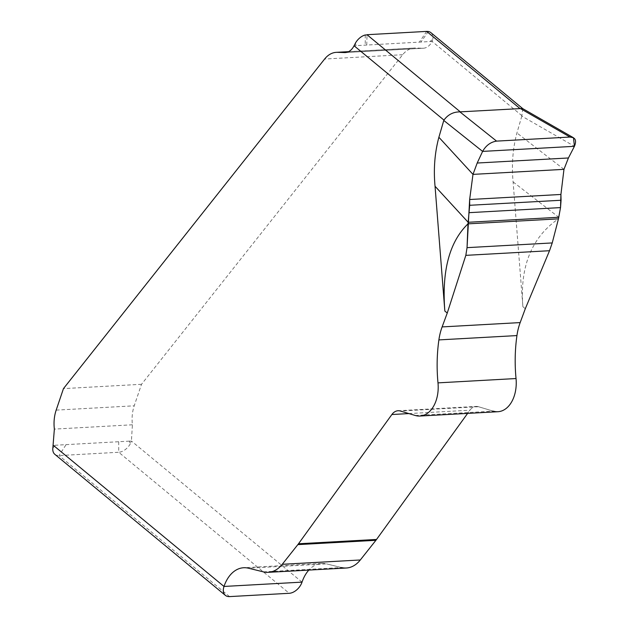 <?xml version="1.0" encoding="UTF-8"?>
<svg xmlns="http://www.w3.org/2000/svg" width="628" height="628" viewBox="0 0 628 628"><rect width="100%" height="100%" fill="white"/><g stroke="black" fill="none" stroke-linecap="round" stroke-linejoin="round"><path stroke-width="0.47" stroke-dasharray="3.14 2.35" d="M522.786 108.652L521.821 116.125L574.424 146.316M521.821 116.125L516.93 132.948C512.778 148.436 511.498 164.764 513.1 181.932L522.896 306.731C519.717 266.657 531.578 237.353 558.457 218.842M302.037 582.125L131.417 441.021L130.31 443.776L129.368 441.139L131.417 441.021L132.414 424.787A30.576 20.159 86.8 0 1 134.219 405.806L141.512 384.297L402.666 54.715A30.576 20.159 86.8 0 1 414.339 48.018A30.576 20.159 86.8 0 1 415.524 48.011L422.62 48.246A18.345 12.097 -93.2 0 0 423.327 48.238A18.345 12.097 -93.2 0 0 432.103 41.424L354.051 45.75M346.295 568.01A36.691 24.186 86.8 0 1 341.491 567.555L326.489 563.873A36.691 24.194 -93.2 0 0 321.693 563.418A36.691 24.194 -93.2 0 0 308.835 570.083A36.691 24.194 -93.2 0 1 326.489 563.873L248.437 568.199M497.941 411.717A30.254 19.947 86.8 0 1 493.286 411.152L478.442 406.709A15.292 10.079 -93.2 0 0 469.925 410.202L467.617 413.397L469.925 410.202A15.292 10.079 -93.2 0 1 476.087 406.426L398.042 410.751M415.241 415.477L493.286 411.152L478.442 406.709A15.292 10.079 -93.2 0 0 476.087 406.426M129.368 441.139L53.364 445.346M118.7 441.727L118.716 452.27L59.024 455.575A12.23 7.85 -50.4 0 1 54.848 454.334M229.558 596.6L59.024 455.575L66.081 444.64M52.846 448.07L55.413 445.228M130.31 443.776A12.23 7.85 -50.4 0 1 118.716 452.27L289.241 593.295M141.512 384.297L63.459 388.614M522.017 115.788L432.103 41.424L432.865 38.905L430.047 41.542M430.863 32.632A12.23 7.85 -50.4 0 1 432.865 38.905M426.679 31.4L419.378 42.131M355.393 43.191L356.1 45.632M366.768 45.043L366.995 34.705M263.446 571.88L341.491 567.555L326.489 563.873M563.968 169.348L516.93 132.948M525.298 308.725L522.896 306.731M56.167 410.131L134.219 405.806M132.414 424.787L54.361 429.105M408.906 413.577L469.925 410.202M478.442 406.709L400.389 411.034M402.666 54.715L324.613 59.04M415.524 48.011L348.462 51.724M422.62 48.246L345.989 52.493M428.343 31.494L420.909 42.045M365.206 34.987L365.245 45.13M513.1 181.932L558.755 217.264M321.693 563.418L243.64 567.743M348.579 51.661L414.339 48.018M345.282 52.564L423.327 48.238"/><path stroke-width="0.94" d="M574.424 146.316C576.826 140.413 575.358 137.328 570.036 137.045L573.474 137.744L574.424 146.316L568.426 157.973L563.968 169.348L560.922 194.46L561.071 200.254L469.689 205.285L468.158 222.281L435.047 186.257L444.844 311.048C441.68 270.974 449.389 241.906 467.986 223.851L467.044 247.652L469.65 199.516L472.986 174.38L477.194 163.029L482.602 151.403C486.017 145.437 490.672 142.014 496.575 141.119L570.036 137.045L496.575 141.119C490.672 142.014 486.017 145.437 482.602 151.403L574.424 146.316L568.426 157.973L563.968 169.348L560.922 194.46L560.521 207.593L558.457 218.842L552.232 242.934L558.457 218.842L467.986 223.851L468.158 222.281L558.755 217.264L558.457 218.842M482.602 151.403L443.776 120.45L438.886 137.265L472.986 174.38L477.194 163.029L482.602 151.403M522.786 108.652L430.863 32.632A12.23 7.85 -50.4 0 0 428.343 31.494L426.679 31.4L520.039 108.605L459.9 111.878C453.251 111.894 447.937 114.634 443.965 120.105L443.776 120.45M520.039 108.605L522.629 108.566L573.474 137.744M552.232 242.934L549.524 250.721L525.298 308.725L549.524 250.721L552.232 242.934L467.044 247.652L465.827 255.353L447.254 313.042L465.827 255.353L467.044 247.652M442.12 326.913A49 32.303 86.8 0 0 438.894 339.905A122.609 80.831 86.8 0 0 437.991 382.868A122.609 80.831 86.8 0 1 438.886 339.905A49 32.303 86.8 0 1 442.12 326.913L447.254 313.042L442.12 326.913L520.172 322.588A49 32.303 -93.2 0 0 516.938 335.58A122.609 80.831 -93.2 0 0 516.035 378.543A30.254 19.947 86.8 0 1 497.941 411.717L419.889 416.042A30.254 19.947 -93.2 0 0 437.991 382.86A30.254 19.947 -93.2 0 1 415.241 415.477A30.254 19.947 -93.2 0 0 419.889 416.042M520.172 322.588L525.298 308.725L520.172 322.588A49 32.303 -93.2 0 0 516.938 335.58A122.609 80.831 -93.2 0 0 516.035 378.543A30.254 19.947 86.8 0 1 493.286 411.152M391.88 414.527L298.496 543.77A30.576 20.159 -93.2 0 1 297.845 544.625L282.255 564.297A36.691 24.186 -93.2 0 1 263.438 571.873L248.437 568.199A36.691 24.194 86.8 0 0 223.992 586.45A12.23 7.85 129.6 0 0 229.558 596.6L289.241 593.295A12.23 7.85 129.6 0 0 302.037 582.125A36.691 24.194 -93.2 0 1 308.835 570.083A36.691 24.194 -93.2 0 0 302.037 582.125A12.23 7.85 129.6 0 1 289.241 593.295L229.558 596.6A12.23 7.85 129.6 0 1 225.374 595.368A12.23 7.85 129.6 0 1 223.992 586.45A36.691 24.194 86.8 0 1 243.64 567.743A36.691 24.194 86.8 0 1 248.437 568.199L263.446 571.88A36.691 24.186 -93.2 0 0 268.25 572.336A36.691 24.186 -93.2 0 0 282.255 564.297L297.845 544.625A30.576 20.159 -93.2 0 0 298.496 543.77L391.88 414.527A15.292 10.079 86.8 0 1 398.042 410.751A15.292 10.079 86.8 0 1 400.389 411.034L415.241 415.477L400.389 411.034A15.292 10.079 86.8 0 0 391.88 414.527L408.906 413.577M298.496 543.77L376.541 539.452L467.617 413.397L376.541 539.452A30.576 20.159 86.8 0 1 375.897 540.308L360.307 559.98A36.691 24.186 86.8 0 1 346.295 568.01L268.25 572.336M460.355 111.91L367.356 35.003L365.206 34.987A12.23 7.85 -50.4 0 0 355.393 43.191L354.051 45.75A18.345 12.097 86.8 0 1 345.282 52.564A18.345 12.097 86.8 0 1 344.568 52.571L337.479 52.328A30.576 20.159 -93.2 0 0 336.294 52.344A30.576 20.159 -93.2 0 0 324.613 59.04L63.459 388.614L56.167 410.131A30.576 20.159 -93.2 0 0 54.361 429.105L52.846 448.07A12.23 7.85 -50.4 0 0 54.848 454.334L225.374 595.368M435.047 186.257C433.446 169.089 434.725 152.761 438.886 137.265M428.343 31.494L427.048 31.698M367.356 35.003L365.206 34.987M426.679 31.4L366.995 34.705M469.689 205.285L469.65 199.516L472.986 174.38L563.968 169.348M561.071 200.254L560.521 207.593L558.755 217.264M376.541 539.452A30.576 20.159 86.8 0 1 375.897 540.308L360.307 559.98A36.691 24.186 86.8 0 1 341.491 567.555M459.9 111.878L496.575 141.119M570.036 137.045L520.345 108.534M477.194 163.029L568.426 157.973M469.65 199.516L560.922 194.46M469.281 212.656L560.521 207.593M465.827 255.353L549.524 250.721M302.037 582.125L223.992 586.45L53.364 445.346M354.051 45.75L443.965 120.105M444.844 311.048L447.254 313.042M282.255 564.297L360.307 559.98M297.845 544.625L375.897 540.308M437.991 382.868L516.035 378.543M438.894 339.905L516.938 335.58M348.462 51.724L337.479 52.328M345.989 52.493L344.568 52.571M336.294 52.344L348.579 51.661"/></g></svg>
